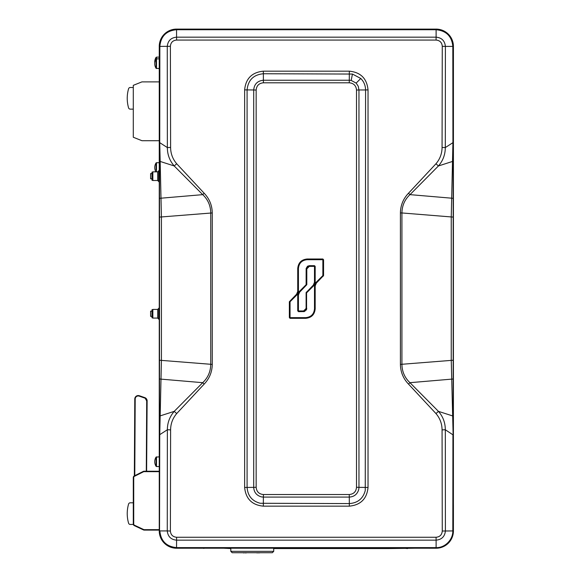 <?xml version="1.0" encoding="UTF-8"?>
<svg xmlns="http://www.w3.org/2000/svg" width="582" height="582" viewBox="0 0 582 582"><rect width="100%" height="100%" fill="white"/><g stroke="black" fill="none" stroke-linecap="round" stroke-linejoin="round"><path stroke-width="0.87" d="M453.407 503.932L453.422 46.407A17.293 17.293 0 0 0 436.114 29.115L176.55 29.1A17.293 17.293 0 0 0 159.257 46.407L159.257 530.922A17.293 17.293 0 0 0 176.55 548.215L436.114 548.215A17.293 17.293 0 0 0 453.407 530.922L453.422 504.965M156.085 464.843L156.493 466.553L156.085 466.328A8.65 8.65 0 0 1 156.085 457.088L156.085 464.843M156.085 66.85L156.085 68.327A8.65 8.65 0 0 1 156.085 59.088L156.085 66.85M159.25 58.862L156.493 58.862L156.493 57.131L156.085 57.356L156.085 59.088L156.493 58.862L156.493 68.552L156.085 68.327L159.25 68.552M156.085 169.929L156.085 162.916L156.085 169.929M151.982 178.783L150.593 178.783L150.593 173.589L151.982 173.589M151.982 316.353L150.593 316.353L150.593 311.159L151.982 311.159M257.52 552.725L256.946 552.9M258.335 552.725L257.069 552.9M260.256 552.725L258.641 552.9M243.974 552.725L243.4 552.9M244.789 552.725L243.523 552.9M246.71 552.725L245.095 552.9M246.724 552.725L246.251 552.9M256.167 552.725L247.83 552.725M273.715 551.343L230.799 551.343L232.182 552.725L272.332 552.725L273.715 551.343L273.715 548.229M130.244 87.504L133.293 87.504L130.244 87.504A1.731 1.731 0 0 0 128.578 88.755A34.665 34.665 0 0 0 128.578 107.881A1.731 1.731 0 0 0 130.244 109.132L133.293 109.132M159.25 81.88L141.943 81.88L133.293 85.336L133.293 137.25L141.943 140.713L159.25 140.713M146.3 471.224L146.7 400.911L147.13 400.918A3.463 3.463 0 0 0 144.809 397.63A3.463 3.463 0 0 1 147.13 400.918A3.463 3.463 0 0 0 144.809 397.63A3.463 3.463 0 0 1 147.13 400.918L146.606 471.224L159.25 471.26L144.081 471.216A1.731 1.731 -13.2 0 0 143.303 471.398L134.246 475.931A1.731 1.731 0 0 0 133.293 477.473L133.293 524.433L130.244 524.433A1.731 1.731 0 0 1 128.578 523.182A34.665 34.665 0 0 1 128.578 504.056A1.731 1.731 0 0 1 130.244 502.804L133.293 502.804L130.244 502.804M144.22 530.093A1.731 1.731 -167.4 0 1 143.478 529.933A1.731 1.731 0 0 0 144.22 530.093L159.25 530.093L144.22 530.093A1.731 1.731 -167.4 0 1 143.478 529.933A1.731 1.731 0 0 0 144.22 530.093L159.25 530.093L144.22 530.093L144.22 529.664A1.295 1.295 12.6 0 1 143.667 529.54L143.478 529.933L134.282 525.604A1.731 1.731 0 0 1 133.293 524.04L133.722 524.04L133.722 477.473L133.293 477.473A1.731 1.731 0 0 1 134.246 475.931L134.442 476.316L143.499 471.784L143.303 471.398M146.7 400.911L144.809 397.63L139.374 395.738A3.463 3.463 0 0 0 134.777 398.983L134.347 475.88M145.464 398.459L146.555 399.987M159.25 471.26L146.737 471.224M368.028 89.883L368.028 487.447L358.963 487.36L358.956 89.97L356.511 90.05C356.097 85.634 353.681 83.219 349.258 82.797L349.295 80.236L263.377 80.236L263.377 73.747L352.452 74.052L360.775 78.483L356.162 83.102L351.186 80.425L349.295 80.236L349.331 71.171C360.687 72.299 366.922 78.541 368.028 89.883L365.583 89.97L365.256 490.531C363.066 498.636 357.748 502.986 349.295 503.583L260.212 503.27C252.115 501.138 247.736 495.835 247.088 487.36L247.088 89.97C248.063 80.098 253.49 74.692 263.377 73.747L263.34 71.171L349.331 71.171M256.16 90.05L253.708 89.97C254.254 84.092 257.477 80.854 263.377 80.236L263.413 82.797C258.99 83.219 256.567 85.634 256.16 90.05L256.16 487.272L253.708 487.36C253.985 492.321 256.575 495.5 261.478 496.904L263.377 497.093L263.34 506.158C251.999 505.045 245.764 498.81 244.636 487.447L244.636 89.883C245.735 78.555 251.97 72.314 263.34 71.171M256.16 487.272C256.567 491.695 258.99 494.111 263.413 494.533L349.258 494.533L349.295 497.093C354.293 496.752 357.457 494.14 358.788 489.244L358.963 487.36L356.511 487.272L356.511 90.05M298.079 298.202L298.079 310.955L303.935 311.283L305.186 310.824L306.241 309.544L306.459 292.63L313.567 285.369L314.833 282.314L314.491 266.025L308.984 266.039L306.852 267.436L306.459 281.535M323.214 264.228L323.214 275.584L316.099 282.837L314.833 285.9L314.833 308.838C314.302 314.389 311.254 317.437 305.695 317.983L290.047 317.983L289.705 304.924M323.563 275.584L316.346 283.085L315.182 285.9L315.182 308.838C314.615 314.607 311.45 317.772 305.695 318.325L290.047 318.325L289.356 317.634L289.356 301.738L296.565 294.245L297.737 291.429L297.737 268.491C298.297 262.715 301.461 259.557 307.223 258.997L322.865 258.997L323.563 259.696L323.563 275.584L323.214 272.405M289.356 301.738L290.047 301.745L290.047 317.641L305.695 317.641C311.043 317.117 313.974 314.185 314.491 308.846L314.491 285.9L315.859 282.59L322.865 275.584L322.865 259.688L307.223 259.688C301.869 260.212 298.937 263.144 298.428 268.484L298.428 291.429L297.06 294.732L290.047 301.745L296.813 294.485L298.079 291.429L298.079 268.484C298.617 262.933 301.658 259.892 307.223 259.346L323.563 259.696M289.705 313.101L290.047 318.325M306.459 273.416L306.801 268.884L306.801 284.7L299.592 292.2L298.428 295.016L298.428 310.955L303.6 310.955L306.11 308.445L306.11 292.63L313.327 285.129L314.491 282.314L314.491 266.374L309.318 266.374L306.801 268.884M306.801 284.7L299.344 291.953L297.737 295.016L299.104 291.713L306.11 284.7L306.139 268.469L307.536 266.214L309.318 265.676L309.318 266.374M298.428 311.305L297.737 310.963L298.428 311.305L298.079 306.423M309.318 265.676L314.491 265.676L315.182 266.367L315.182 282.314L313.814 285.617L306.801 292.63L306.314 292.135M306.561 292.382L306.561 309.675L304.35 311.566L298.428 311.654M349.258 494.533C353.681 494.111 356.097 491.695 356.511 487.272M159.257 46.407A17.293 17.293 0 0 1 176.55 29.115L436.114 29.115L176.55 29.115A17.307 17.307 0 0 0 159.25 46.407L159.526 46.407C159.49 36.979 167.289 29.333 176.55 29.376L176.55 29.718C166.35 30.701 160.785 36.259 159.854 46.4L159.744 142.525L161.425 217.093L161.425 360.229L159.744 434.805L159.526 530.922L159.512 416.094L174.214 411.365L202.703 382.687C207.92 377.791 210.604 371.687 210.749 364.376L210.749 212.954C210.611 205.65 207.927 199.539 202.711 194.635L174.214 165.957L176.695 163.753L204.173 193.246L202.711 194.635M183.876 548.215A6.46 6.46 0 0 1 183.476 548.229L176.55 548.229A17.307 17.307 0 0 1 159.25 530.922A17.293 17.293 0 0 0 176.55 548.215L176.55 547.953C167.842 548.324 159.148 540.06 159.526 530.922L159.854 530.929C160.814 541.027 166.379 546.585 176.55 547.611L436.114 547.953C446.416 547.109 452.09 541.435 453.145 530.922L453.138 434.805L451.246 360.229L451.246 217.093L452.927 142.525L452.818 46.407C451.858 36.302 446.292 30.737 436.114 29.718L176.55 29.718L176.586 40.071C172.789 40.434 170.73 42.508 170.395 46.305L170.606 147.442C170.664 153.626 172.694 159.061 176.695 163.753M204.173 193.246C209.425 198.76 212.117 205.322 212.263 212.932L212.263 364.405C212.117 372.014 209.418 378.576 204.166 384.098L176.71 413.562C172.701 418.254 170.664 423.689 170.606 429.872L170.395 531.024C170.73 534.822 172.796 536.895 176.586 537.259L176.55 547.611L436.114 547.611C444.939 547.989 453.036 539.732 452.818 530.929L452.927 434.805L445.317 429.756L445.405 530.922C444.815 536.531 441.716 539.609 436.114 540.154L436.114 548.215A17.293 17.293 0 0 0 453.407 530.922L453.407 46.407A17.307 17.307 0 0 0 436.114 29.1L436.114 29.376C444.83 29.005 453.516 37.27 453.145 46.407L453.138 142.525L445.31 147.573L442.065 147.457L442.269 46.305C441.942 42.508 439.876 40.434 436.078 40.071L176.586 40.071M159.512 416.094L159.526 46.407L170.395 46.305M174.229 165.957C169.668 160.734 167.376 154.608 167.354 147.566L170.606 147.442M159.533 142.525L167.354 147.566L167.267 46.407C167.856 40.791 170.948 37.714 176.55 37.175L436.114 37.175L436.078 40.071M212.263 364.405L159.475 360.229M204.166 384.098L202.703 382.687M176.71 413.562L174.214 411.365M176.55 29.115L436.114 29.376L436.114 37.175C441.702 37.699 444.793 40.776 445.397 46.407L442.269 46.305M170.606 429.872L167.361 429.756C167.398 422.75 169.689 416.617 174.236 411.372M170.395 531.024L167.267 530.922L167.361 429.756L159.533 434.805M452.818 46.407L445.405 46.407L445.303 147.573C445.266 154.579 442.975 160.712 438.435 165.957L435.954 163.768C439.97 159.075 442 153.641 442.065 147.457M176.586 537.259L436.078 537.259L436.114 540.154L176.55 540.154C170.963 539.63 167.871 536.553 167.267 530.922L159.854 530.922M438.435 165.957L409.99 194.65L408.506 193.231L435.954 163.768M438.457 165.957L453.152 161.236L453.189 198.324L409.968 194.635C404.745 199.539 402.067 205.642 401.922 212.954L400.409 212.925C400.547 205.315 403.246 198.753 408.506 193.231M436.078 537.259C439.876 536.895 441.942 534.814 442.269 531.024L452.818 530.922M453.189 198.324L453.189 217.101L401.922 212.954L401.922 364.376C402.06 371.68 404.737 377.783 409.961 382.694L408.499 384.084C403.246 378.569 400.547 372.007 400.409 364.397L400.409 212.925M442.269 531.024L442.065 429.887L445.303 429.756C445.288 422.721 442.997 416.588 438.442 411.365L435.969 413.569L408.499 384.084M442.065 429.887C442.007 423.703 439.977 418.269 435.969 413.569M409.961 382.694L438.442 411.365M360.775 78.483C363.874 81.604 365.474 85.438 365.583 89.97L358.963 89.97L358.243 86.252L356.162 83.102M244.636 487.447L253.708 487.36L253.708 89.97L244.636 89.883M368.028 487.447C366.929 498.774 360.695 505.009 349.331 506.158L349.295 497.093L263.377 497.093L263.413 494.533M438.457 411.365L453.152 416.094L453.138 434.805M409.99 382.68L453.189 378.998L453.152 416.094M400.409 364.397L453.189 360.229L453.189 378.998M174.214 165.957L159.512 161.236M202.682 194.65L159.483 198.324M212.263 212.932L159.475 217.101M202.682 382.68L159.483 378.998M323.359 276.072L323.214 275.584M203.183 548.229L198.44 548.229M203.649 548.229L203.263 548.229M204.486 548.229L203.649 548.404M414.238 548.229L388.07 548.571M388.332 548.571L273.715 548.571M230.799 548.571L223.895 548.229M407.604 548.571L405.799 548.404M422.379 548.215L190.329 548.215M151.982 317.765L151.982 309.74L152.848 309.428L152.848 318.078L151.982 317.765M157.693 309.428L157.693 318.078L158.726 319.118L158.726 308.387L157.693 309.428L152.848 309.428M151.982 175.058L151.982 172.177L152.848 171.857L152.848 180.515L151.982 180.194L151.982 175.058M157.693 171.857L157.693 180.515L158.726 181.548L158.726 170.824L157.693 171.857L152.848 171.857M428.796 548.215A6.46 6.46 0 0 0 429.196 548.229L436.114 548.229A17.307 17.307 0 0 0 453.422 530.922L453.145 530.922M159.25 456.863L156.085 457.088L156.493 456.863L156.493 466.553L159.25 466.553M155.911 171.857A8.65 8.65 0 0 1 156.085 162.916L156.493 162.691L156.493 171.857M143.667 529.54L134.471 525.211L134.282 525.604M134.471 525.211A1.295 1.295 0 0 1 133.722 524.04M133.722 477.473A1.295 1.295 0 0 1 134.442 476.316M143.499 471.784A1.295 1.295 0 0 1 144.081 471.653L144.081 471.216M144.081 471.653L159.25 471.689M159.25 529.664L144.22 529.664M134.777 398.983L135.206 398.983L134.777 475.661M139.374 395.738L139.236 396.146A3.026 3.026 -35.2 0 0 135.206 398.983M144.663 398.037L139.236 396.146M352.452 74.052L351.186 80.425M303.6 311.646L303.6 310.955M316.346 283.085L315.182 285.9M296.565 294.245L297.737 291.429M299.592 292.2L298.428 295.016M313.814 285.617L314.491 282.314M297.737 310.963L297.737 295.016M349.258 82.797L263.413 82.797M453.145 46.407L453.407 46.407A17.293 17.293 0 0 0 436.114 29.115M436.114 548.215L176.55 548.215M453.189 217.101L453.189 360.229M453.138 142.525L453.152 161.236M349.331 506.158L263.34 506.158M306.801 308.445L306.11 308.445M315.182 308.838L314.491 308.846M305.695 318.325L305.695 317.641M289.356 317.634L290.047 317.983M307.223 259.688L307.223 258.997M298.428 268.484L297.737 268.491M156.493 58.862L156.085 59.088M156.085 57.356A8.65 8.65 0 0 0 154.79 62.841M156.493 57.131L159.25 57.131M156.493 162.691L159.25 162.691M230.799 551.343L230.799 548.229M453.407 46.407L453.407 530.922M159.25 307.718L158.726 308.387M159.25 319.787L158.726 319.118M157.693 318.078L152.848 318.078M159.25 182.224L158.726 181.548M159.25 170.155L158.726 170.824M157.693 180.515L152.848 180.515"/></g></svg>
